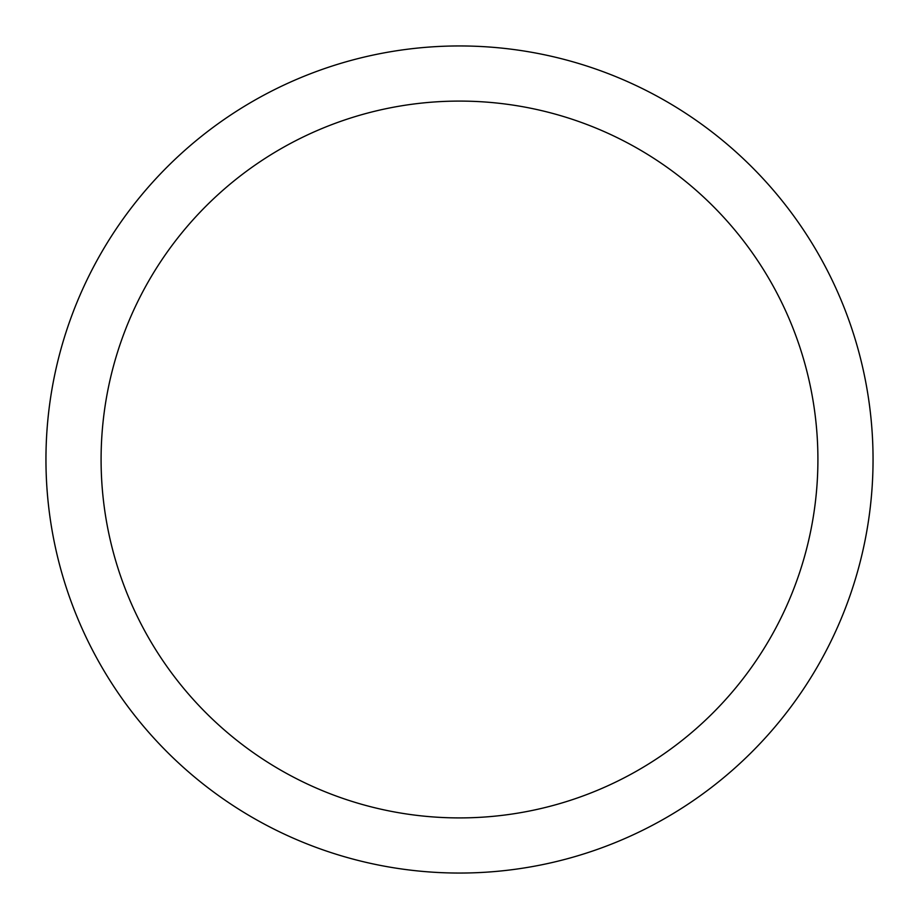<?xml version="1.0" encoding="UTF-8"?>
<svg xmlns="http://www.w3.org/2000/svg" width="919" height="919" viewBox="0 0 919 919"><rect width="100%" height="100%" fill="white"/><g stroke="black" fill="none" stroke-linecap="round" stroke-linejoin="round"><path stroke-width="1.38" d="M45.95 459.5A413.55 413.55 0 0 0 459.5 873.05A413.55 413.55 0 0 0 873.05 459.5A413.55 413.55 0 0 0 459.5 45.95A413.55 413.55 0 0 0 45.95 459.5M817.91 459.5A358.41 358.41 0 0 1 459.5 817.91A358.41 358.41 0 0 1 101.09 459.5A358.41 358.41 0 0 1 459.5 101.09A358.41 358.41 0 0 1 817.91 459.5"/></g></svg>
